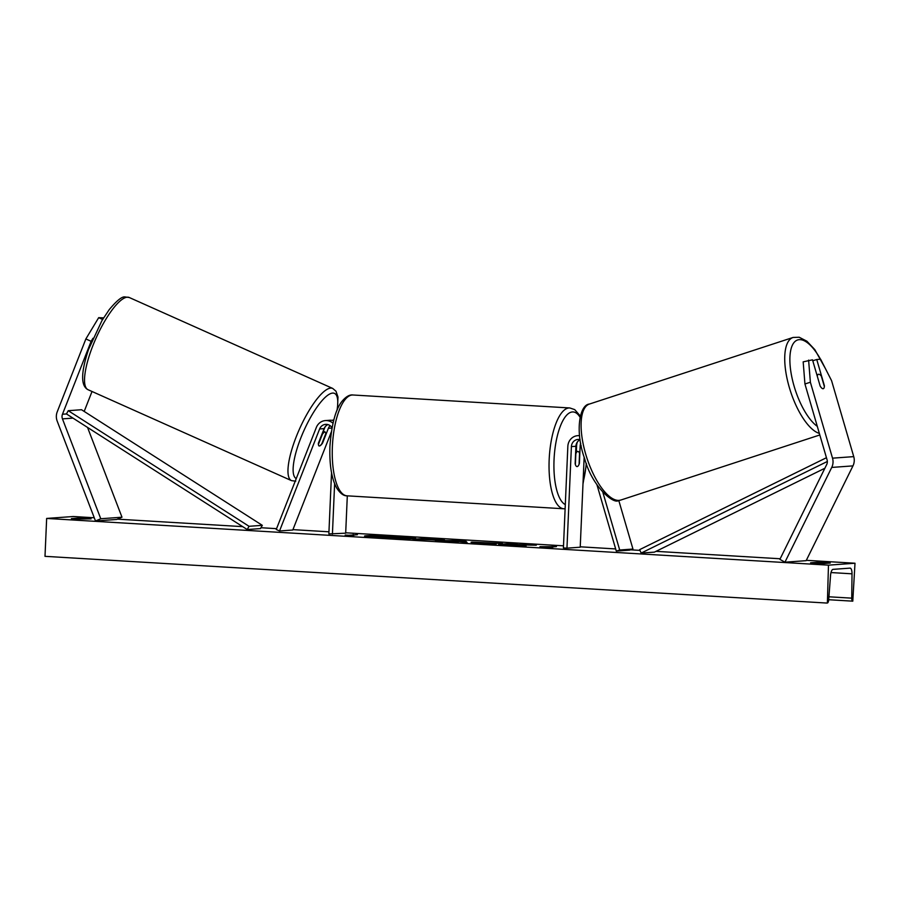 <?xml version="1.0" encoding="UTF-8"?>
<svg xmlns="http://www.w3.org/2000/svg" width="900" height="900" viewBox="0 0 900 900"><rect width="100%" height="100%" fill="white"/><g stroke="black" fill="none" stroke-linecap="round" stroke-linejoin="round"><path stroke-width="1.35" d="M92.97 338.276L91.125 341.325L85.871 338.94L57.218 411.84A12.15 11.385 -94.2 0 0 56.351 415.946A12.15 11.385 -94.2 0 0 57.195 421.132L95.501 520.999L116.719 519.457L121.984 517.207L87.547 427.433M91.125 341.325L62.471 414.236A6.075 5.692 -94.2 0 0 62.46 418.882L100.766 518.749L121.984 517.207M85.871 338.94L98.685 317.666L103.601 317.858M98.685 317.666L102.623 319.466M100.766 518.749L95.501 520.999M92.025 391.489L84.184 411.435M824.13 385.751L824.377 385.673A7.594 2.587 -107.9 0 1 823.32 388.688A7.594 2.587 -107.9 0 1 823.106 388.733A7.594 2.587 -107.9 0 1 820.136 385.976L812.498 359.82L803.171 361.856L804.938 383.985L827.089 459.923A6.075 5.692 85.8 0 1 826.695 464.558L779.895 559.339L784.935 562.207L806.153 560.666L852.964 465.885A12.15 11.385 85.8 0 0 854.246 460.822A12.15 11.385 85.8 0 0 853.74 456.626L831.589 380.689L820.631 359.224L816.739 359.505L824.377 385.673M804.938 383.985L810.371 382.23L832.523 458.168A12.15 11.385 85.8 0 1 833.029 462.364A12.15 11.385 85.8 0 1 831.735 467.426L784.935 562.207M812.779 360.787L816.739 359.505M810.371 382.23L808.605 360.101M580.084 439.639A7.594 7.11 85.8 0 0 571.399 446.603L566.955 548.156L563.411 547.942L567.844 446.389A11.385 10.665 85.8 0 1 577.676 435.668A11.385 10.665 85.8 0 1 579.577 435.713M580.714 443.34A7.594 7.11 -94.2 0 0 580.151 445.961L579.386 463.399A7.594 2.644 -86.6 0 1 577.012 466.582A7.594 2.644 -86.6 0 1 575.145 463.702L575.899 446.276A7.594 7.11 85.8 0 1 580.106 439.74M596.97 484.841L616.298 551.104L619.695 550.012L632.959 549.045L618.784 500.49M602.899 492.457L619.695 550.012M566.955 548.156L580.219 547.2L584.156 457.121M616.298 551.104L629.561 550.148L632.959 549.045M576.349 451.327L576.596 445.748A11.385 10.665 -94.2 0 1 577.35 442.035M333.608 420.694A11.385 10.665 -94.2 0 0 329.873 420.255L325.361 420.581A11.385 10.665 -94.2 0 0 316.339 427.455L276.244 529.481L279.529 530.977L292.781 530.021L331.324 431.955M332.989 423.236A11.385 10.665 -94.2 0 0 325.361 420.581M332.055 427.702A7.594 7.11 -94.2 0 0 319.624 428.951L279.529 530.977M327.915 424.598A7.594 7.11 -94.2 0 0 324.135 428.625L318.341 443.34M331.537 472.657L328.86 533.925L345.679 533.183L347.31 495.832M325.035 426.96L323.359 431.235M318.296 444.116L318.488 444.206A7.594 2.07 114.1 0 0 319.016 445.939A7.594 2.07 114.1 0 0 319.376 445.984A7.594 2.363 114.5 0 0 322.594 443.036L328.376 428.321A7.594 7.11 85.8 0 1 330.131 425.666M332.415 534.139L334.62 483.705M332.01 420.334A11.385 10.665 85.8 0 1 333.799 419.974M575.584 453.713L575.842 453.724A7.594 2.644 93.4 0 1 577.913 451.418A7.594 2.644 93.4 0 1 579.555 453.454L579.082 464.276A7.594 2.644 93.4 0 1 577.012 466.582A7.594 2.644 93.4 0 1 575.37 464.546L575.842 453.724M321.998 434.059L322.402 434.239A7.594 2.07 114.1 0 1 324.855 432.022A7.594 2.07 114.1 0 1 325.215 432.067A7.594 2.07 114.1 0 1 325.733 433.8L321.817 443.767A7.594 2.07 114.1 0 1 319.376 445.984M318.488 444.206L322.402 434.239M399.071 536.558A25.616 1.114 2.5 0 0 364.534 536.085A25.616 1.114 2.5 0 0 381.184 537.851A25.616 1.114 2.5 0 0 415.71 538.324A25.616 1.114 2.5 0 0 399.071 536.558M379.091 536.479A25.616 1.114 2.5 0 0 366.064 536.535M823.365 563.558L810.574 562.793L817.47 562.286L830.261 563.051L823.365 563.558M76.781 519.075L91.08 518.873L78.289 518.108L71.392 518.614L76.781 519.075M480.262 542.576L496.271 543.949L481.286 543.375C472.579 542.824 469.519 542.396 472.106 542.092L502.493 543.476L480.296 542.576L479.61 543.454M471.049 542.295L472.14 542.092M443.79 540.191L412.909 539.257L423.517 538.493L444.544 540.056M520.965 544.916L536.288 545.231L512.854 544.399L517.151 544.084L509.276 543.611L498.668 544.387L526.039 546.019L520.965 544.916L521.19 545.726M828.472 565.155L855 563.231L852.784 601.166A3.42 1.193 -86.6 0 1 852.739 601.166A3.42 1.193 -86.6 0 1 851.738 598.151L852.019 573.817A6.458 2.239 93.4 0 0 850.129 568.125A6.458 2.239 93.4 0 0 850.028 568.125L833.051 569.363A6.458 2.239 93.4 0 0 830.554 575.37L828.697 599.827A3.42 1.193 -86.6 0 1 827.381 603.011L828.472 565.155L46.654 518.434L73.181 516.51L94.264 517.77M855 563.231L806.321 560.317M780.176 558.765L656.01 551.34M639.967 550.384L630.562 549.821M615.656 548.933L580.241 546.806M563.501 545.816L345.69 532.789M328.95 531.799L292.939 529.639M276.57 528.66L260.966 527.726M242.696 526.635L117.439 519.154M345.218 535.05L353.745 535.556L349.481 535.298L357.435 534.724L345.195 535.489M552.746 547.447L539.955 546.683L556.447 546.615L548.483 547.2L552.746 547.447M458.505 541.733L435.476 540.608L458.123 540.551L465.671 541.001L467.077 542.498L458.516 541.429M826.819 603.056L45 556.335L46.654 518.434M78.244 519.154L78.289 518.108M817.425 563.332L817.47 562.286M405.675 538.324L373.478 536.895L384.109 536.119L405.709 537.559M388.721 538.256L383.299 537.975M384.559 537.885L384.593 537.131M388.024 538.087L388.046 537.334M414.146 538.639A25.616 1.114 2.5 0 0 406.519 537.829M405.686 538.65L401.299 538.695M353.149 535.039L353.171 534.465M552.15 546.93L552.184 546.368M512.842 544.59L504.371 544.725M509.243 544.365L509.276 543.611M520.942 545.31L515.464 545.209M435.757 540.135L426.116 539.336L436.072 539.674L436.039 540.439M418.613 539.595L423.484 539.246L423.517 538.493M423.484 539.246L426.116 539.404M436.05 540L439.841 540.248M473.681 542.79L479.644 542.812M458.483 541.339L465.637 541.766L465.671 541.001M465.637 541.766L466.279 542.452M397.631 537.435L386.899 536.962L397.89 537.379M824.344 386.561A7.594 2.88 71.9 0 0 824.355 386.516L821.329 376.132A7.594 2.88 71.9 0 0 818.663 374.254A7.594 2.88 71.9 0 0 818.426 374.31A7.594 2.88 71.9 0 0 817.268 376.178M247.23 529.549L260.494 528.581L262.305 525.33L249.041 526.298L247.23 529.549L66.454 413.944L68.254 410.692L81.517 409.725L262.305 525.33M68.254 410.692L249.041 526.298M824.873 468.248L654.424 552.127L641.16 553.084L827.347 461.475M826.447 457.718L639.641 549.641L641.16 553.084M62.471 414.236L66.454 413.944M62.46 418.882L72.979 418.118M832.523 458.168L853.74 456.626M831.735 467.426L852.964 465.885M571.399 446.603L575.899 446.276M580.151 445.961L581.22 445.882M319.624 428.951L324.135 428.625M328.376 428.321L331.988 428.051M347.006 495.821C343.654 496.012 340.211 493.414 336.668 488.002C331.594 478.699 329.355 464.839 329.918 446.434C331.582 424.361 335.599 409.331 341.966 401.355C346.005 396.574 349.695 394.459 353.036 394.999A50.501 17.55 93.4 0 0 332.381 446.692A50.501 17.55 93.4 0 0 347.006 495.821L563.794 508.77A50.501 17.55 -86.6 0 1 549.169 459.641A50.501 17.55 -86.6 0 1 569.812 407.959L574.695 409.601L580.309 416.025M580.028 417.218A46.699 16.234 93.4 0 0 554.04 459.765A46.699 16.234 93.4 0 0 565.301 504.585M583.043 482.524A46.699 16.234 93.4 0 0 586.271 463.343M126.911 297.225A50.501 13.77 114.1 0 0 94.433 341.854A50.501 13.77 114.1 0 0 88.076 389.723C80.674 386.021 80.843 372.577 88.571 349.369L101.959 320.58L109.181 309.69C116.809 300.555 122.096 296.303 125.044 296.944L129.285 297.517A50.501 13.77 114.1 0 0 126.911 297.225M337.005 410.366A46.699 12.735 114.1 0 0 332.303 393.12A46.699 12.735 114.1 0 0 302.389 434.115A46.699 12.735 114.1 0 0 296.246 478.586M88.076 389.723L291.51 480.634A50.501 13.77 -65.9 0 1 297.866 432.765A50.501 13.77 -65.9 0 1 330.345 388.136A50.501 13.77 -65.9 0 1 332.707 388.429L129.285 297.517M852.683 601.166L828.709 599.726L852.739 601.166M852.019 573.817L831.004 572.558M851.738 598.151L828.934 596.79M405.72 538.65L405.754 537.896M817.301 426.353A46.699 17.741 -108.1 0 1 791.899 377.392A46.699 17.741 -108.1 0 1 799.076 339.671A46.699 17.741 -108.1 0 1 820.508 359.235M819.81 434.97L620.831 500.04A50.501 19.181 -108.1 0 1 619.234 500.366A50.501 19.181 -108.1 0 1 586.26 455.974A50.501 19.181 -108.1 0 1 589.444 404.044L793.08 337.455A50.501 19.181 71.9 0 0 788.692 385.256A50.501 19.181 71.9 0 0 819.349 433.406M577.676 435.668L579.555 435.532M353.036 394.999L569.812 407.959M575.685 451.294L577.913 451.418M586.462 463.86L582.986 483.952M565.121 508.759L563.794 508.77M291.51 480.634L295.751 481.207M323.145 431.145L325.215 432.067M337.444 409.343L337.984 397.024L335.97 391.207L332.707 388.429M406.485 538.515L406.519 537.75M825.424 368.606L814.849 349.673L806.906 341.213L799.178 337.241L793.08 337.455M620.831 500.04L618.536 500.512C613.924 504.641 592.133 486.821 584.606 458.527C574.762 431.471 579.521 404.674 589.444 404.044M818.426 374.31L816.874 374.816"/></g></svg>

